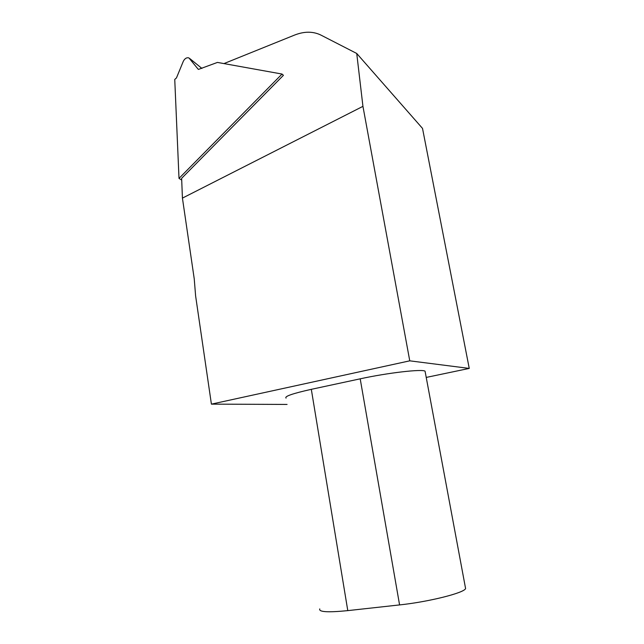 <?xml version="1.0" encoding="UTF-8"?>
<svg xmlns="http://www.w3.org/2000/svg" width="644" height="644" viewBox="0 0 644 644"><rect width="100%" height="100%" fill="white"/><g stroke="black" fill="none" stroke-linecap="round" stroke-linejoin="round"><path stroke-width="0.97" d="M198.094 69.125L188.909 57.896C186.639 57.356 184.772 58.491 183.307 61.293L176.464 77.916L174.749 79.445L179.008 178.396L282.04 74.052L217.447 62.42L198.441 69.407M282.04 74.052L283.416 75.324L181.64 178.316L182.429 198.111L194.238 278.86L195.615 295.926L211.409 404.134L287.079 404.432M181.713 180.078L179.008 178.396M426.223 377.424L469.251 368.416L409.761 360.833L362.942 106.349L182.429 198.111M362.942 106.349L356.736 53.468L320.825 35.042C313.016 31.274 304.282 31.274 294.646 35.042L223.951 63.587M409.761 360.833L211.409 404.134M286.065 398.113C284.173 396.438 292.593 393.516 311.318 389.33L360.197 378.825C387.64 372.82 422.351 368.843 425.064 371.194L425.257 372.24M465.306 587.062L465.596 588.584C464.058 592.947 428.735 601.85 399.578 604.917L347.784 610.625C327.909 612.589 318.571 612.017 319.77 608.918M356.736 53.468L422.52 128.414L469.251 368.416M189.827 58.596L201.902 68.417M360.197 378.825L399.578 604.917M311.318 389.33L347.784 610.625M465.596 588.584L425.064 371.194"/></g></svg>
